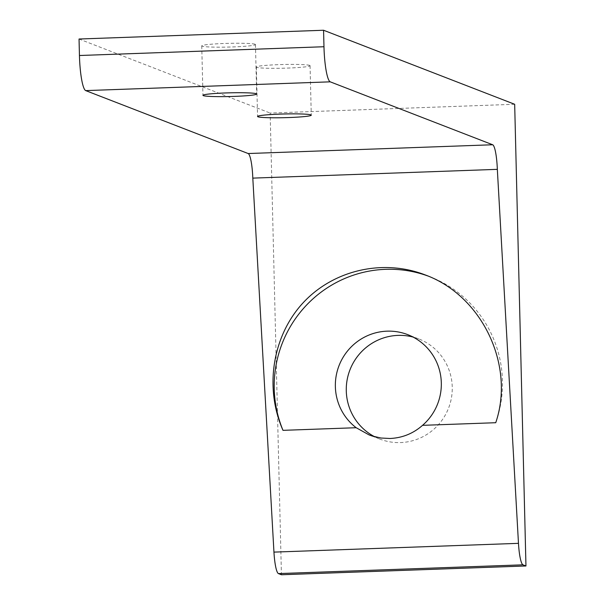 <?xml version="1.0" encoding="UTF-8"?>
<svg xmlns="http://www.w3.org/2000/svg" width="605" height="605" viewBox="0 0 605 605"><rect width="100%" height="100%" fill="white"/><g stroke="black" fill="none" stroke-linecap="round" stroke-linejoin="round"><path stroke-width="0.45" stroke-dasharray="3.02 2.27" d="M255.091 44.256A26.87 1.853 178.6 0 0 226.353 43.416A26.87 1.853 178.6 0 0 201.745 45.867A26.87 1.853 178.6 0 0 228.645 47.061A26.87 1.853 178.6 0 0 255.461 44.551A26.87 1.853 178.6 0 0 255.091 44.256M309.692 65.408A26.87 1.853 178.6 0 0 280.954 64.569A26.87 1.853 178.6 0 0 256.346 67.019A26.87 1.853 178.6 0 0 283.253 68.214A26.87 1.853 178.6 0 0 310.062 65.703A26.87 1.853 178.6 0 0 309.692 65.408M495.737 422.714A115.736 113.906 -68.8 0 0 430.147 276.833A115.736 113.906 -68.8 0 0 427.72 275.925M374.661 436.742A53.732 52.885 -68.8 0 0 379.849 439.086A53.732 52.885 -68.8 0 0 400.57 442.573A53.732 52.885 -68.8 0 0 451.451 397.757A53.732 52.885 -68.8 0 0 418.675 338.876A53.732 52.885 -68.8 0 0 413.094 337.068M514.673 104.279L270.148 113.052L281.431 574.75M79.043 39.023L270.148 113.052M201.745 45.867L202.955 95.333M255.461 44.551L256.671 94.025M256.346 67.019L257.556 116.485M310.062 65.703L311.273 115.169M430.147 276.833L425.285 274.95M418.675 338.876L407.747 334.648M379.849 439.086L369.179 434.957"/><path stroke-width="0.91" d="M256.301 93.73A26.87 1.853 -1.4 0 1 256.671 94.025A26.87 1.853 -1.4 0 1 229.855 96.528A26.87 1.853 -1.4 0 1 202.955 95.333A26.87 1.853 -1.4 0 1 227.563 92.89A26.87 1.853 -1.4 0 1 256.301 93.73M310.902 114.882A26.87 1.853 -1.4 0 1 311.273 115.169A26.87 1.853 -1.4 0 1 284.456 117.68A26.87 1.853 -1.4 0 1 257.556 116.485A26.87 1.853 -1.4 0 1 282.164 114.035A26.87 1.853 -1.4 0 1 310.902 114.882M427.72 275.925A115.736 113.906 -68.8 0 0 305.918 305.752A115.736 113.906 -68.8 0 0 282.989 430.344C264.317 388.07 272.341 336.395 302.734 303.211C333.121 270.027 382.927 258.539 425.285 274.95C482.094 295.656 515.286 365.261 495.737 422.714L422.54 425.338A53.732 52.885 -68.8 0 0 407.747 334.648A53.732 52.885 -68.8 0 0 342.18 358.916A53.732 52.885 -68.8 0 0 356.186 427.72L282.989 430.344M525.957 565.977L522.985 564.828A24.797 4.046 -92.1 0 1 518.477 543.343L497.333 169.347L252.807 178.12A24.797 4.046 87.9 0 0 248.163 153.534L85.713 90.606A33.071 5.392 -92.1 0 1 79.444 55.509L79.043 39.023L323.569 30.25L514.673 104.279L525.957 565.977L281.431 574.75L278.459 573.601A24.797 4.046 -92.1 0 1 273.952 552.115L252.807 178.12M422.54 425.338C413.245 433.528 402.416 437.907 390.036 438.489L380.961 438.02L372.06 435.978L369.179 434.957L356.186 427.72M413.094 337.068A53.732 52.885 -68.8 0 0 349.917 369.957A53.732 52.885 -68.8 0 0 374.661 436.742M497.333 169.347A24.797 4.046 87.9 0 0 492.682 144.761L330.239 81.834A33.071 5.392 87.9 0 1 323.97 46.736L323.569 30.25M518.477 543.343L273.952 552.115M522.985 564.828L278.459 573.601M323.97 46.736L79.444 55.509M330.239 81.834L85.713 90.606M492.682 144.761L248.163 153.534"/></g></svg>
